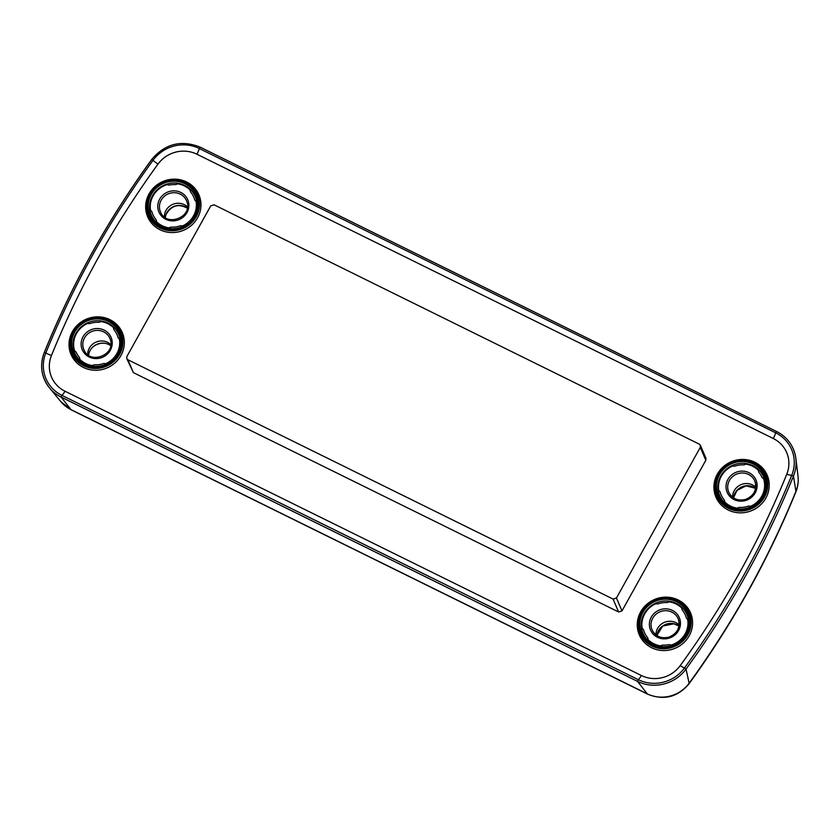 <?xml version="1.0" encoding="UTF-8"?>
<svg xmlns="http://www.w3.org/2000/svg" width="840" height="840" viewBox="0 0 840 840"><rect width="100%" height="100%" fill="white"/><g stroke="black" fill="none" stroke-linecap="round" stroke-linejoin="round"><path stroke-width="1.26" d="M679.109 624.918A13.556 12.894 156.8 0 0 665.606 621.915A13.556 12.894 -23.2 0 0 655.925 634.861M755.748 487.221A13.556 12.894 156.8 0 0 742.255 484.207A13.556 12.894 -23.2 0 0 732.564 497.165M110.849 344.631A13.556 12.894 -23.2 0 0 96.044 342.111A13.556 12.894 -23.2 0 0 87.675 354.575M187.488 206.923A13.556 12.894 -23.2 0 0 172.694 204.404A13.556 12.894 -23.2 0 0 164.315 216.867M762.332 496.388A23.856 22.68 -23.2 0 0 752.945 465.707A23.856 22.68 -23.2 0 0 720.804 475.902A23.856 22.68 -23.2 0 0 730.191 506.583A23.856 22.68 -23.2 0 0 762.332 496.388M763.739 496.409C769.881 482.276 766.49 471.167 753.553 463.092C739.126 457.674 727.503 461.37 718.651 474.169C712.509 488.303 715.911 499.401 728.847 507.476C743.264 512.894 754.898 509.208 763.739 496.409M765.828 498.11A27.878 26.492 156.8 0 1 728.27 510.027A27.878 26.492 156.8 0 1 717.308 474.18A27.878 26.492 156.8 0 1 754.856 462.263A27.878 26.492 156.8 0 1 765.828 498.11M685.682 634.095A23.856 22.68 -23.2 0 0 676.295 603.404A23.856 22.68 -23.2 0 0 644.165 613.61A23.856 22.68 -23.2 0 0 653.541 644.291A23.856 22.68 -23.2 0 0 685.682 634.095M642.012 611.867C650.853 599.067 662.487 595.381 676.904 600.8C689.85 608.874 693.242 619.973 687.099 634.106C678.248 646.905 666.624 650.601 652.197 645.183C639.261 637.109 635.87 626 642.012 611.867M689.178 635.817A27.878 26.492 156.8 0 1 651.63 647.735A27.878 26.492 156.8 0 1 640.658 611.877A27.878 26.492 156.8 0 1 678.216 599.97A27.878 26.492 156.8 0 1 689.178 635.817M194.072 216.101A23.856 22.68 -23.2 0 0 184.684 185.419A23.856 22.68 -23.2 0 0 152.544 195.615A23.856 22.68 -23.2 0 0 161.931 226.296A23.856 22.68 -23.2 0 0 194.072 216.101M195.426 216.09C201.547 201.989 198.166 190.922 185.262 182.868C170.888 177.46 159.285 181.146 150.465 193.904C144.333 208.005 147.725 219.072 160.629 227.126C175.004 232.533 186.606 228.847 195.426 216.09M197.568 217.822A27.878 26.492 156.8 0 1 160.02 229.74A27.878 26.492 156.8 0 1 149.047 193.893A27.878 26.492 156.8 0 1 186.606 181.976A27.878 26.492 156.8 0 1 197.568 217.822M117.432 353.798A23.856 22.68 -23.2 0 0 108.045 323.117A23.856 22.68 -23.2 0 0 75.905 333.312A23.856 22.68 -23.2 0 0 85.292 363.993A23.856 22.68 -23.2 0 0 117.432 353.798M118.839 353.819C124.992 339.685 121.59 328.577 108.654 320.502C94.237 315.084 82.604 318.78 73.752 331.58C67.609 345.713 71.011 356.811 83.948 364.885C98.364 370.304 109.998 366.618 118.839 353.819M120.929 355.519A27.878 26.492 156.8 0 1 83.38 367.437A27.878 26.492 156.8 0 1 72.408 331.59A27.878 26.492 156.8 0 1 109.967 319.673A27.878 26.492 156.8 0 1 120.929 355.519M700.403 445.316L705.936 458.22L705.821 460.288L621.989 610.9L618.607 611.972L133.403 372.645L126.756 358.575L126.882 356.517L210.714 205.905L214.095 204.823L699.3 444.15L700.403 445.316L700.287 447.384L616.455 597.996L613.074 599.067L127.869 359.741L126.756 358.575M667.275 602.606L669.312 601.85A23.236 22.082 156.8 0 1 681.639 607.929L682.133 609.934A22.218 21.116 156.8 0 1 686.332 617.988L687.698 619.542A23.236 22.082 156.8 0 1 671.16 645.057L669.071 644.595A22.218 21.116 156.8 0 1 662.571 645.089L660.534 645.855A23.236 22.082 156.8 0 1 648.197 639.765L647.714 637.76A22.218 21.116 156.8 0 1 643.514 629.706L642.149 628.152A23.236 22.082 156.8 0 1 655.715 603.771L657.856 603.95A22.218 21.116 156.8 0 1 667.275 602.606M669.28 638.106A15.677 14.899 -23.2 0 0 679.854 619.111A15.677 14.899 -23.2 0 0 660.566 609.588A15.677 14.899 -23.2 0 0 649.992 628.582A15.677 14.899 -23.2 0 0 669.28 638.106M661.164 611.384A14.165 13.472 -23.2 0 0 652.386 630.514A14.165 13.472 -23.2 0 0 669.05 637.161A14.165 13.472 -23.2 0 0 678.395 619.353A14.165 13.472 -23.2 0 0 661.164 611.384M656.849 635.523A13.703 13.02 156.8 0 1 673.764 623.7A13.703 13.02 156.8 0 1 678.951 626.042L673.869 623.795L662.718 626.062L656.87 635.544M743.925 464.909L745.952 464.142A23.236 22.082 156.8 0 1 758.289 470.232L758.772 472.238A22.218 21.116 156.8 0 1 762.048 477.55L763.634 478.905A23.236 22.082 156.8 0 1 750.771 506.226L748.629 506.048A22.218 21.116 156.8 0 1 739.211 507.381L737.184 508.148A23.236 22.082 156.8 0 1 724.847 502.068L724.353 500.062A22.218 21.116 156.8 0 1 720.163 492.009L718.788 490.455A23.236 22.082 156.8 0 1 732.365 466.074L734.496 466.242A22.218 21.116 156.8 0 1 743.925 464.909M745.931 500.399A15.677 14.899 -23.2 0 0 756.504 481.404A15.677 14.899 -23.2 0 0 737.205 471.891A15.677 14.899 -23.2 0 0 726.631 490.886A15.677 14.899 -23.2 0 0 745.931 500.399M737.803 473.687A14.165 13.472 -23.2 0 0 729.025 492.807A14.165 13.472 -23.2 0 0 745.689 499.454A14.165 13.472 -23.2 0 0 755.034 481.656A14.165 13.472 -23.2 0 0 737.803 473.687M733.488 497.826A13.703 13.02 156.8 0 1 737.037 490.235A13.703 13.02 156.8 0 1 755.591 488.344L746.099 485.856L737.048 490.371L733.509 497.837M88.589 355.236A13.703 13.02 156.8 0 1 88.683 354.596A13.703 13.02 156.8 0 1 110.702 345.755M83.349 348.264A14.165 13.472 156.8 0 1 92.579 331.202A14.165 13.472 156.8 0 1 110.135 339.066A14.165 13.472 156.8 0 1 110.345 339.696C115.962 354.648 90.321 364.938 84.126 350.217A14.165 13.472 156.8 0 1 83.349 348.264M81.732 348.296A15.677 14.899 156.8 0 1 92.305 329.301A15.677 14.899 156.8 0 1 111.605 338.814A15.677 14.899 156.8 0 1 101.031 357.819A15.677 14.899 156.8 0 1 81.732 348.296M87.465 323.484L89.607 323.652A22.218 21.116 156.8 0 1 99.026 322.319L101.052 321.552A23.236 22.082 156.8 0 1 113.389 327.642L113.873 329.647A22.218 21.116 156.8 0 1 118.073 337.701L119.438 339.255A23.236 22.082 156.8 0 1 105.871 363.636L103.73 363.457A22.218 21.116 156.8 0 1 94.311 364.791L92.285 365.558A23.236 22.082 156.8 0 1 79.947 359.478L79.464 357.473A22.218 21.116 156.8 0 1 76.188 352.159L74.603 350.805A23.236 22.082 156.8 0 1 87.465 323.484M165.239 217.539A13.703 13.02 156.8 0 1 165.953 214.536A13.703 13.02 156.8 0 1 187.341 208.058M186.784 201.359L186.995 201.989C192.612 216.941 166.971 227.231 160.776 212.52A14.165 13.472 156.8 0 1 159.999 210.567A14.165 13.472 156.8 0 1 169.218 193.505A14.165 13.472 156.8 0 1 186.784 201.359A14.165 13.472 156.8 0 1 186.995 201.999M158.382 210.599A15.677 14.899 156.8 0 1 168.956 191.604A15.677 14.899 156.8 0 1 188.244 201.117A15.677 14.899 156.8 0 1 177.671 220.112A15.677 14.899 156.8 0 1 158.382 210.599M151.903 211.712L150.538 210.158A23.236 22.082 156.8 0 1 167.076 184.653L169.166 185.105A22.218 21.116 156.8 0 1 175.665 184.622L177.702 183.855A23.236 22.082 156.8 0 1 190.029 189.934L190.523 191.94A22.218 21.116 156.8 0 1 194.722 199.994L196.088 201.547A23.236 22.082 156.8 0 1 182.511 225.928L180.38 225.761A22.218 21.116 156.8 0 1 170.961 227.094L168.924 227.861A23.236 22.082 156.8 0 1 156.587 221.771L156.103 219.765A22.218 21.116 156.8 0 1 151.903 211.712M719.513 474.726A24.99 23.751 -23.2 0 0 729.351 506.867A24.99 23.751 -23.2 0 0 763.014 496.178A24.99 23.751 -23.2 0 0 753.186 464.037A24.99 23.751 -23.2 0 0 719.513 474.726M764.537 496.933A26.744 25.41 156.8 0 1 728.522 508.358A26.744 25.41 156.8 0 1 718 473.97A26.744 25.41 156.8 0 1 754.016 462.546A26.744 25.41 156.8 0 1 764.537 496.933M686.375 633.885A24.99 23.751 156.8 0 1 652.712 644.563A24.99 23.751 156.8 0 1 642.873 612.423A24.99 23.751 156.8 0 1 676.547 601.745A24.99 23.751 156.8 0 1 686.375 633.885M641.351 611.678A26.744 25.41 -23.2 0 0 651.872 646.065A26.744 25.41 -23.2 0 0 687.897 634.63A26.744 25.41 -23.2 0 0 677.376 600.243A26.744 25.41 -23.2 0 0 641.351 611.678M194.765 215.891A24.99 23.751 156.8 0 1 161.091 226.569A24.99 23.751 156.8 0 1 151.263 194.428A24.99 23.751 156.8 0 1 184.936 183.75A24.99 23.751 156.8 0 1 194.765 215.891M149.741 193.683A26.744 25.41 -23.2 0 0 160.262 228.071A26.744 25.41 -23.2 0 0 196.287 216.636A26.744 25.41 -23.2 0 0 185.766 182.249A26.744 25.41 -23.2 0 0 149.741 193.683M74.623 332.136A24.99 23.751 -23.2 0 0 84.452 364.276A24.99 23.751 -23.2 0 0 118.125 353.588A24.99 23.751 -23.2 0 0 108.287 321.447A24.99 23.751 -23.2 0 0 74.623 332.136M119.648 354.344A26.744 25.41 156.8 0 1 83.622 365.778A26.744 25.41 156.8 0 1 73.101 331.38A26.744 25.41 156.8 0 1 109.127 319.956A26.744 25.41 156.8 0 1 119.648 354.344M196.886 154.203A30.324 28.823 -23.2 0 0 158.004 164.084A911.715 866.597 -23.2 0 0 51.471 355.488A30.324 28.823 -23.2 0 0 64.974 391.209L641.34 675.497A30.324 28.823 -23.2 0 0 680.232 665.616A911.715 866.597 -23.2 0 0 786.765 474.222A30.324 28.823 -23.2 0 0 773.262 438.501L196.886 154.203A7.529 1.817 116.3 0 0 199.3 148.523L200.193 147.157L776.475 431.456M786.765 474.222A7.529 1.691 -157.9 0 0 791.731 475.304A36.068 34.282 -23.2 0 0 775.667 432.82L199.3 148.523A36.068 34.282 -23.2 0 0 153.059 160.272A917.459 872.057 -23.2 0 0 45.854 352.884A36.068 34.282 -23.2 0 0 61.908 395.367L638.284 679.665A36.068 34.282 -23.2 0 0 684.526 667.916A917.459 872.057 -23.2 0 0 791.731 475.304L793.453 476.081L795.921 491.306A32.655 31.038 156.8 0 0 798 476.06C798.63 481.488 797.927 486.759 795.879 491.852A17.073 3.822 -157.9 0 0 795.921 491.306A914.046 868.812 156.8 0 1 689.115 683.203A32.655 31.038 156.8 0 1 647.241 693.84L70.875 409.553A32.655 31.038 156.8 0 1 60.806 401.604L49.497 387.891A37.832 35.962 -23.2 0 0 61.163 397.089L637.529 681.387A37.832 35.962 -23.2 0 0 686.038 669.06A919.223 873.736 -23.2 0 0 793.453 476.081A37.832 35.962 -23.2 0 0 795.858 458.409A37.832 35.962 -23.2 0 0 776.601 431.519L200.193 147.157C181.272 139.619 165.102 143.714 151.704 159.464L151.725 159.547A919.223 873.736 -23.2 0 0 44.363 352.401M795.879 491.852C768.254 559.787 732.638 623.763 689.052 683.781A17.073 2.814 -144 0 0 689.115 683.203L686.038 669.06L684.526 667.916A7.529 1.239 -144 0 1 680.232 665.616M689.052 683.781C677.691 697.221 663.884 700.675 647.619 694.155A17.073 4.116 -63.7 0 1 647.241 693.84L637.529 681.387L638.284 679.665A7.529 1.817 -63.7 0 0 641.34 675.497M647.619 694.155L71.253 409.868A17.073 4.116 -63.7 0 1 70.875 409.553L61.163 397.089L61.908 395.367A7.529 1.817 -63.7 0 0 64.974 391.209M44.31 352.527A37.832 35.962 -23.2 0 0 49.497 387.891C41.255 377.181 39.522 365.369 44.289 352.443L44.31 352.527M773.262 438.501A7.529 1.817 116.3 0 0 775.667 432.82L776.559 431.445C787.615 437.262 794.052 446.25 795.858 458.409L798 476.06M51.471 355.488A7.529 1.691 22.1 0 1 45.854 352.884L44.289 352.443C72.061 284.151 107.867 219.828 151.704 159.464L153.059 160.272A7.529 1.239 36 0 0 158.004 164.084M618.607 611.972L613.074 599.067M133.403 372.645L127.869 359.741M621.989 610.9L616.455 597.996M705.821 460.288L700.287 447.384M678.395 619.353C680.421 627.575 677.292 633.486 669.018 637.098C661.584 638.862 656.04 636.668 652.386 630.514M755.034 481.656C757.061 489.878 753.942 495.789 745.658 499.401C738.224 501.165 732.679 498.971 729.025 492.807M111.405 346.353C104.244 339.423 89.806 344.694 88.694 354.69L88.61 355.247M110.135 339.066L110.345 339.685M188.055 208.656C178.836 203.196 171.476 205.202 165.963 214.652L165.26 217.549M71.253 409.868L60.806 401.604"/></g></svg>
